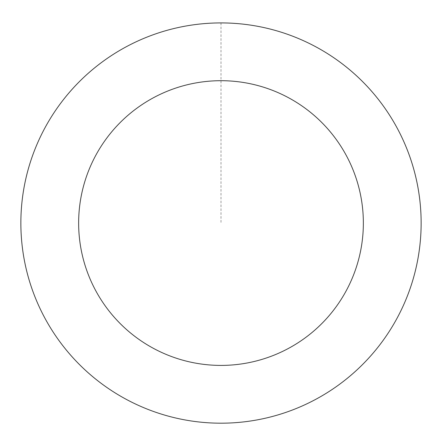 <?xml version="1.0" encoding="UTF-8"?>
<svg xmlns="http://www.w3.org/2000/svg" width="442" height="442" viewBox="0 0 442 442"><rect width="100%" height="100%" fill="white"/><g stroke="black" fill="none" stroke-linecap="round" stroke-linejoin="round"><path stroke-width="0.33" stroke-dasharray="2.21 1.66" d="M138.429 405.347A200.121 200.121 0 0 1 104.411 60.399A200.121 200.121 0 0 1 420.154 203.414A200.121 200.121 0 0 1 138.429 405.347A200.104 200.104 0 0 0 403.281 305.615A200.104 200.104 0 0 0 303.56 40.774A200.104 200.104 0 0 0 38.719 140.495A200.104 200.104 0 0 0 138.44 405.336A200.121 200.121 0 0 1 104.411 60.399A200.121 200.121 0 0 1 420.154 203.414A200.121 200.121 0 0 1 138.429 405.347M138.429 405.364A200.132 200.132 0 0 0 403.308 305.626A200.132 200.132 0 0 0 303.571 40.747A200.132 200.132 0 0 0 38.692 140.484A200.132 200.132 0 0 0 138.429 405.364M303.571 40.747A200.132 200.132 0 0 0 21.829 242.697A200.132 200.132 0 0 0 337.594 385.717A200.132 200.132 0 0 0 303.571 40.747M221 22.934L221 223.055"/><path stroke-width="0.66" d="M303.571 40.747A200.132 200.132 0 0 0 21.829 242.697A200.132 200.132 0 0 0 337.594 385.717A200.132 200.132 0 0 0 303.571 40.747M279.736 93.378A142.363 142.363 0 0 0 79.328 237.028A142.363 142.363 0 0 0 303.936 338.76A142.363 142.363 0 0 0 279.736 93.378"/></g></svg>
